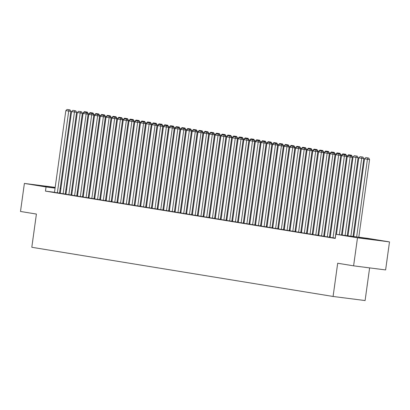 <?xml version="1.0" encoding="UTF-8"?>
<svg xmlns="http://www.w3.org/2000/svg" width="410" height="410" viewBox="0 0 410 410"><rect width="100%" height="100%" fill="white"/><g stroke="black" fill="none" stroke-linecap="round" stroke-linejoin="round"><path stroke-width="0.61" d="M358.765 237.687L373.612 239.676L358.765 237.687M55.13 187.79L40.277 185.653L55.15 187.647M330.276 236.478L329.568 236.365M324.535 235.54L323.823 235.427M318.79 234.602L318.083 234.489M313.045 233.669L312.338 233.551M307.305 232.731L306.593 232.613M301.56 231.793L300.853 231.676M295.82 230.856L295.108 230.738M290.075 229.918L289.368 229.8M284.33 228.98L283.623 228.862M278.59 228.042L277.877 227.924M272.845 227.104L272.137 226.986M267.105 226.166L266.392 226.048M261.36 225.228L260.652 225.11M255.614 224.29L254.907 224.178M249.874 223.353L249.162 223.24M244.129 222.415L243.422 222.302M238.389 221.477L237.677 221.364M232.644 220.539L231.937 220.426M226.899 219.601L226.192 219.488M221.159 218.668L220.447 218.55M215.414 217.73L214.707 217.613M209.674 216.793L208.962 216.675M203.929 215.855L203.222 215.737M198.184 214.917L197.476 214.799M192.444 213.979L191.731 213.861M186.699 213.041L185.991 212.923M180.959 212.103L180.246 211.985M175.213 211.165L174.501 211.047M169.468 210.227L168.761 210.115M163.728 209.29L163.016 209.177M157.983 208.352L157.276 208.239M152.238 207.414L151.531 207.301M146.498 206.476L145.786 206.363M140.753 205.538L140.046 205.425M135.013 204.6L134.301 204.487M129.268 203.667L128.561 203.55M123.523 202.73L122.815 202.612M117.783 201.792L117.07 201.674M112.038 200.854L111.33 200.736M106.298 199.916L105.585 199.798M100.552 198.978L99.845 198.86M94.807 198.04L94.1 197.922M89.067 197.102L88.355 196.984M83.322 196.164L82.615 196.047M77.582 195.227L78.054 191.055L77.444 190.978M367.847 238.364L389.5 241.9L357.489 237.805L335.836 234.269L367.847 238.364M357.489 237.805L353.599 265.839L385.61 269.934L389.5 241.9M369.625 267.889L365.09 300.561L333.084 296.466L31.801 247.281L36.408 214.056L20.5 211.463L24.39 183.429L55.186 187.37M60.219 188.144L60.936 188.262M65.959 189.082L66.681 189.2M71.704 190.02L72.411 190.137M77.449 190.957L78.054 191.055M335.195 238.128L346.537 156.384L341.504 155.636L330.163 237.369L329.876 237.323L335.195 238.118M323.71 236.252L335.052 154.508L330.019 153.76L318.678 235.494L318.391 235.448L323.71 236.242M336.313 154.18L335.836 154.099L324.494 235.832L324.207 235.786L324.505 235.837M329.537 236.58L329.814 236.626L329.537 236.59M307.192 233.608L312.512 234.412L312.225 234.366L323.567 152.633L318.534 151.89L307.192 233.618M313.009 233.946L312.722 233.91L313.014 233.961L324.351 152.228L325.617 151.029L328.492 151.469L325.617 151.029M318.052 234.704L318.329 234.751L318.052 234.715M295.707 231.737L301.027 232.537L300.74 232.49L312.082 150.757L307.044 150.014L295.702 231.747M301.524 232.075L301.232 232.034L301.529 232.086L312.861 150.352L314.127 149.153L317.007 149.594L314.127 149.153M306.567 232.829L306.844 232.875L306.562 232.839M284.222 229.861L289.542 230.661L289.255 230.615L300.591 148.881L295.559 148.138L284.217 229.872M295.077 230.953L295.354 230.999L295.077 230.963M277.765 228.749L289.106 147.005L284.074 146.262L272.732 227.996L272.445 227.95L277.765 228.739M283.592 229.082L283.869 229.123L283.592 229.087M266.28 226.873L277.621 145.135L272.588 144.387L261.247 226.12L260.96 226.074L266.28 226.863M267.064 226.448L266.777 226.412L267.074 226.458L278.405 144.725L279.671 143.531L282.546 143.966L279.671 143.531M272.107 227.207L272.383 227.248L272.107 227.217M249.475 224.198L255.082 225.039L254.794 224.987L266.136 143.259L261.103 142.511L249.762 224.244L249.475 224.198M255.579 224.572L255.286 224.536L255.584 224.583L266.915 142.849L268.186 141.655L271.061 142.091L268.186 141.655M260.622 225.331L260.898 225.377L260.616 225.341M238.277 222.358L243.596 223.163L243.309 223.117L254.651 141.383L249.613 140.635L238.271 222.369M249.131 223.455L249.413 223.501L249.131 223.465M226.786 220.483L232.111 221.287L231.819 221.241L243.161 139.508L238.128 138.759L226.786 220.493M237.646 221.579L237.923 221.625L237.646 221.59M215.014 218.571L220.621 219.411L220.334 219.365L231.676 137.632L226.643 136.889L215.301 218.617L215.014 218.571M221.118 218.945L220.831 218.909L221.128 218.96L232.46 137.227L233.726 136.028L236.601 136.468L233.726 136.028M226.161 219.704L226.438 219.75L226.161 219.714M208.849 217.5L220.19 135.756L215.158 135.013L203.816 216.746L203.529 216.695L208.849 217.49M209.633 217.074L209.346 217.034L209.643 217.085L220.975 135.351L222.24 134.152L225.116 134.593L222.24 134.152M214.676 217.828L214.953 217.874L214.676 217.838M197.364 215.624L208.705 133.88L203.667 133.137L192.331 214.871L192.044 214.825L197.364 215.614M203.191 215.952L203.468 215.998L203.186 215.962M196.323 130.503L193.448 130.067L196.323 130.503L197.22 132.005L192.182 131.261L180.841 212.995L180.554 212.949L186.166 213.784L185.879 213.738L197.22 132.005L197.292 131.405L196.826 131.349M198.481 131.677L197.999 131.6L186.658 213.333L186.371 213.287L186.668 213.333M191.701 214.082L191.982 214.122L191.701 214.087M169.356 211.109L174.675 211.914L174.388 211.862L185.73 130.134L185.807 129.534L185.34 129.473M175.172 211.447L174.885 211.411L175.183 211.457L186.514 129.724L187.78 128.53L190.655 128.965L187.78 128.53M180.215 212.206L180.492 212.252L180.215 212.216M157.87 209.233L163.19 210.038L162.903 209.987L174.245 128.258L174.317 127.659L173.855 127.597M163.687 209.571L163.4 209.536L163.698 209.582L175.029 127.848L176.295 126.654L179.17 127.09L176.295 126.654M168.73 210.33L169.007 210.376L168.73 210.34M146.098 207.322L151.705 208.162L151.418 208.116L162.76 126.382L157.727 125.634L146.385 207.368L146.098 207.322M152.202 207.696L151.915 207.66L152.207 207.706L163.544 125.972L164.81 124.778L167.685 125.219L164.81 124.778M157.245 208.454L157.522 208.5L157.245 208.464M139.933 206.25L151.275 124.507L146.237 123.758L134.895 205.492L134.608 205.446L139.933 206.24M152.535 124.179L152.054 124.097L140.712 205.83L140.425 205.784L140.722 205.835M145.76 206.578L146.037 206.625L145.755 206.589M128.443 204.375L139.789 122.631L134.752 121.888L123.41 203.616L123.123 203.57L128.448 204.364M129.227 203.944L128.94 203.908L129.237 203.96L140.568 122.226L141.834 121.027L144.709 121.468L141.834 121.027M134.27 204.703L134.552 204.749L134.27 204.713M127.407 119.254L124.532 118.813L127.407 119.254L128.299 120.755L123.266 120.012L111.925 201.746L111.638 201.694L117.245 202.535L116.958 202.489L128.299 120.755L128.376 120.156L127.91 120.099M117.742 202.074L117.455 202.033L117.752 202.084L129.083 120.35L130.349 119.151L133.224 119.592L130.349 119.151M122.785 202.827L123.061 202.873L122.785 202.837M100.44 199.86L105.76 200.659L105.472 200.613L116.814 118.879L111.781 118.136L100.44 199.87M106.257 200.198L105.97 200.162L106.267 200.208L117.598 118.475L118.864 117.275L121.739 117.716L118.864 117.275M111.3 200.951L111.576 200.997L111.3 200.961M88.955 197.984L94.274 198.783L93.987 198.737L105.329 117.004L105.401 116.404L104.939 116.348M82.497 196.872L93.844 115.133L88.806 114.385L77.464 196.118L77.177 196.072L82.502 196.861M83.286 196.446L82.994 196.41L83.291 196.457L94.623 114.723L95.889 113.529L98.764 113.965L95.889 113.529M88.329 197.205L88.606 197.251L88.324 197.215M71.012 194.996L82.354 113.257L77.321 112.509L65.979 194.243L65.692 194.196L71.017 194.991M71.796 194.571L71.509 194.535L71.806 194.581L83.138 112.847L84.404 111.653L87.279 112.089L84.404 111.653M76.839 195.329L77.116 195.375L76.839 195.339M59.527 193.125L70.868 111.382L65.836 110.633L54.494 192.367L54.207 192.321L59.527 193.115M77.475 195.211L76.87 195.134M71.811 194.483L71.099 194.396M66.051 193.751L65.328 193.658M60.28 193.013L59.558 192.92M54.509 192.275L45.464 191.116L335.262 238.425L335.836 234.269M60.239 193.294L65.559 194.099L65.272 194.053L76.614 112.319L71.581 111.571L60.239 193.305M77.541 195.508L77.254 195.473L77.551 195.519L88.883 113.785L90.149 112.591L93.024 113.027L90.149 112.591M82.584 196.267L82.861 196.313L82.584 196.277M71.724 195.17L77.044 195.975L76.757 195.924L88.099 114.195L88.17 113.596L87.709 113.534M100.845 115.738L100.368 115.661L89.026 197.394L88.739 197.348L89.037 197.394M94.069 198.143L94.346 198.184L94.069 198.153M98.692 114.564L95.817 114.129L98.692 114.564L99.584 116.066L94.551 115.323L83.21 197.056L82.922 197.01L88.529 197.845L88.242 197.799L99.584 116.066L99.661 115.471L99.194 115.41M112.33 117.614L111.853 117.537L100.511 199.27L100.224 199.224L100.522 199.27M105.554 200.013L105.831 200.059L105.554 200.024M94.7 198.922L99.732 199.675M112.002 201.136L111.71 201.095L112.007 201.146L123.338 119.412L124.604 118.213L127.484 118.654L124.604 118.213M117.045 201.889L117.321 201.935L117.04 201.899M111.212 201.561L122.559 119.817L117.521 119.074L106.18 200.808L105.893 200.756L111.218 201.551M123.487 203.011L123.2 202.97L123.492 203.022L134.828 121.288L136.094 120.089L138.97 120.53L136.094 120.089M128.53 203.765L128.807 203.811L128.53 203.775M117.383 202.632L122.99 203.473L122.703 203.427L134.044 121.693L129.012 120.95L117.67 202.678L117.383 202.632M140.015 205.641L140.292 205.687L140.015 205.651M129.155 204.544L134.475 205.348L134.188 205.302L145.529 123.569L145.601 122.969L145.14 122.908M158.275 125.117L157.799 125.035L146.457 206.768L146.17 206.722L146.467 206.773M151.5 207.516L151.777 207.562L151.5 207.527M140.64 206.42L145.96 207.224L145.673 207.178L157.015 125.445L157.091 124.845L156.625 124.783M157.942 208.634L157.655 208.598L157.952 208.644L169.284 126.91L170.55 125.716L173.425 126.152L170.55 125.716M162.985 209.392L163.267 209.438L162.985 209.402M151.838 208.26L157.45 209.1L157.163 209.054L168.505 127.32L163.467 126.572L152.125 208.306L151.838 208.26M169.433 210.509L169.14 210.473L169.438 210.52L180.769 128.786L182.04 127.592L184.915 128.028L182.04 127.592M174.475 211.268L174.752 211.314L174.47 211.278M168.648 210.935L179.99 129.196L174.952 128.448L163.616 210.181L163.323 210.135L168.648 210.924M185.961 213.144L186.237 213.185L185.961 213.149M180.133 212.81L191.475 131.067L186.442 130.324L175.101 212.057L174.814 212.011L180.133 212.8M197.446 215.014L197.722 215.06L197.446 215.024M186.586 213.923L191.906 214.722L191.619 214.676L202.96 132.942L203.032 132.343L202.571 132.286M203.888 216.137L203.601 216.096L203.898 216.147L215.229 134.413L216.495 133.214L219.37 133.655L216.495 133.214M208.931 216.89L209.208 216.936L208.931 216.9M198.071 215.798L203.391 216.598L203.104 216.552L214.445 134.818L209.413 134.075L198.071 215.809M215.378 218.012L215.086 217.971L215.383 218.023L226.715 136.289L227.98 135.09L230.856 135.531L227.98 135.09M220.416 218.766L220.698 218.812L220.416 218.776M209.269 217.633L214.881 218.474L214.594 218.427L225.936 136.694L220.898 135.951L209.556 217.679L209.269 217.633M226.863 219.883L226.571 219.847L226.868 219.898L238.2 138.165L239.471 136.966L242.346 137.406L239.471 136.966M231.906 220.641L232.183 220.688L231.901 220.652M226.079 220.313L237.421 138.57L232.388 137.827L221.046 219.555L220.759 219.509L226.079 220.303M250.167 140.117L249.69 140.035L238.348 221.769L238.061 221.723L238.359 221.774M243.391 222.517L243.668 222.563L243.391 222.527M237.564 222.189L248.906 140.446L243.873 139.697L232.531 221.431L232.244 221.385L237.564 222.179M249.833 223.634L249.546 223.599L249.844 223.645L261.175 141.911L262.441 140.717L265.316 141.153L262.441 140.717M254.876 224.393L255.153 224.439L254.876 224.403M243.73 223.26L249.336 224.101L249.049 224.055L260.391 142.321L255.358 141.573L244.017 223.306L243.73 223.26M261.319 225.51L261.032 225.474L261.329 225.52L272.66 143.787L273.926 142.593L276.801 143.028L273.926 142.593M266.362 226.269L266.638 226.315L266.362 226.279M255.502 225.172L260.827 225.977L260.54 225.925L271.876 144.197L266.843 143.449L255.502 225.182M272.809 227.386L272.517 227.35L272.814 227.396L284.145 145.663L285.411 144.469L288.286 144.904L285.411 144.469M266.992 227.048L272.025 227.801M296.112 147.615L295.63 147.538L284.294 229.272L284.007 229.226L284.299 229.272M289.337 230.015L289.614 230.061L289.332 230.025M278.19 228.888L283.797 229.723L283.51 229.677L294.851 147.943L289.819 147.2L278.477 228.934L278.19 228.888M295.779 231.137L295.492 231.096L295.789 231.148L307.121 149.414L308.387 148.215L311.262 148.656L308.387 148.215M300.822 231.891L301.099 231.937L300.822 231.901M294.995 231.563L306.337 149.819L301.304 149.076L289.962 230.809L289.675 230.758L294.995 231.553M319.082 151.367L318.606 151.29L307.264 233.018L306.977 232.972L307.274 233.023M312.307 233.767L312.584 233.813L312.307 233.777M306.48 233.439L317.822 151.695L312.789 150.952L301.447 232.68L301.16 232.634L306.48 233.428M318.749 234.884L318.462 234.848L318.76 234.899L330.091 153.161L331.357 151.966L334.232 152.407L331.357 151.966M323.792 235.642L324.074 235.688L323.792 235.653M317.965 235.314L329.312 153.571L324.274 152.822L312.933 234.556L312.645 234.51L317.97 235.304M324.423 236.421L329.742 237.226L329.455 237.18L340.797 155.446L335.759 154.698L324.418 236.432M45.464 191.116L46.043 186.96L24.39 183.429M353.599 265.839L337.691 263.24L333.084 296.466M72.385 190.332L71.673 190.24M66.625 189.594L65.902 189.502M60.854 188.856L60.132 188.764M55.084 188.118L46.043 186.96M57.364 192.838L68.706 111.105L69.111 109.767L69.977 109.88L67.102 109.439L69.111 109.767M67.102 109.439L65.836 110.633M70.868 111.382L69.977 109.88M83.614 112.924L83.138 112.847M87.279 112.089L88.17 113.596M86.249 112.535L86.413 111.981M63.109 193.776L74.451 112.043L74.856 110.705L75.722 110.813L72.847 110.377L74.856 110.705M72.847 110.377L71.581 111.571M76.614 112.319L75.722 110.813M68.854 194.714L80.191 112.981L80.601 111.643L81.462 111.751L78.587 111.315L80.601 111.643M78.587 111.315L77.321 112.509M82.354 113.257L81.462 111.751M93.834 115.118L93.916 114.533L93.449 114.472M89.359 113.862L88.883 113.785M93.024 113.027L93.916 114.533M91.989 113.473L92.158 112.919M95.105 114.8L94.623 114.723M98.764 113.965L99.661 115.471M97.734 114.41L97.903 113.857M71.724 195.18L83.066 113.447L88.099 114.195L87.207 112.688L84.332 112.253L87.207 112.688M74.594 195.647L86.341 112.581M84.332 112.253L83.066 113.447M80.339 196.585L91.681 114.856L92.086 113.519L92.952 113.626L90.077 113.191L92.086 113.519M90.077 113.191L88.806 114.385M93.844 115.133L92.952 113.626M104.509 114.902L101.634 114.467L104.509 114.902L105.401 116.404M103.479 115.348L103.643 114.795M100.368 115.661L101.634 114.467M111.064 117.931L111.146 117.342L110.679 117.286M94.771 198.332L106.108 116.599L107.379 115.405L110.254 115.84L107.379 115.405M106.59 116.676L106.108 116.599M110.254 115.84L111.146 117.342M109.219 116.286L109.388 115.733M86.079 197.523L97.826 114.457M95.817 114.129L94.551 115.323M116.809 118.869L116.886 118.28L116.425 118.223M115.994 116.778L113.119 116.337L115.994 116.778L116.886 118.28M114.964 117.219L115.128 116.665M111.853 117.537L113.119 116.337M88.955 197.994L100.296 116.261L105.329 117.004L104.437 115.502L101.562 115.066L104.437 115.502M91.825 198.46L103.571 115.394M101.562 115.066L100.296 116.261M122.549 119.807L122.631 119.218L122.165 119.161M118.075 118.551L117.598 118.475M121.739 117.716L122.631 119.218M120.704 118.157L120.873 117.603M94.695 198.932L106.036 117.198L111.069 117.942L110.177 116.44L107.302 115.999L110.177 116.44M99.727 199.685L111.069 117.942M97.57 199.398L109.316 116.327M107.302 115.999L106.036 117.198M123.82 119.489L123.338 119.412M127.484 118.654L128.376 120.156M126.449 119.095L126.618 118.541M103.31 200.336L114.651 118.603L115.056 117.265L115.922 117.378L113.047 116.937L115.056 117.265M113.047 116.937L111.781 118.136M116.814 118.879L115.922 117.378M134.034 121.678L134.116 121.093L133.655 121.037M129.56 120.427L129.083 120.35M133.224 119.592L134.116 121.093M132.194 120.033L132.358 119.479M109.055 201.274L120.396 119.541L120.801 118.203L121.667 118.316L118.792 117.875L120.801 118.203M118.792 117.875L117.521 119.074M122.559 119.817L121.667 118.316M139.779 122.616L139.861 122.031L139.395 121.975M135.305 121.365L134.828 121.288M138.97 120.53L139.861 122.031M137.934 120.97L138.103 120.417M114.795 202.212L126.541 119.141M124.532 118.813L123.266 120.012M141.045 122.303L140.568 122.226M144.709 121.468L145.601 122.969M143.679 121.908L143.849 121.355M120.54 203.15L131.882 121.416L132.286 120.079L133.153 120.191L130.277 119.751L132.286 120.079M130.277 119.751L129.012 120.95M134.044 121.693L133.153 120.191M151.264 124.491L151.346 123.907L150.88 123.846M134.972 204.892L146.314 123.164L147.579 121.965L150.455 122.405L147.579 121.965M146.79 123.241L146.314 123.164M150.455 122.405L151.346 123.907M149.419 122.846L149.588 122.293M126.285 204.088L137.627 122.354L138.032 121.017L138.893 121.129L136.017 120.689L138.032 121.017M136.017 120.689L134.752 121.888M139.789 122.631L138.893 121.129M156.2 123.343L153.325 122.903L156.2 123.343L157.091 124.845M155.164 123.784L155.334 123.231M152.054 124.097L153.325 122.903M129.155 204.554L140.497 122.826L145.529 123.569L144.638 122.067L141.763 121.626L144.638 122.067M132.025 205.026L143.772 121.954M141.763 121.626L140.497 122.826M162.749 126.367L162.832 125.783L162.37 125.721M161.94 124.281L159.065 123.84L161.94 124.281L162.832 125.783M160.91 124.722L161.074 124.168M157.799 125.035L159.065 123.84M137.77 205.963L149.112 124.23L149.517 122.892L150.383 123.005L147.508 122.564L149.517 122.892M147.508 122.564L146.237 123.758M151.275 124.507L150.383 123.005M168.495 127.305L168.577 126.721L168.11 126.659M164.02 126.054L163.544 125.972M167.685 125.219L168.577 126.721M166.65 125.66L166.819 125.106M140.64 206.43L151.982 124.696L157.015 125.445L156.123 123.943L153.248 123.502L156.123 123.943M143.51 206.901L155.257 123.83M153.248 123.502L151.982 124.696M169.766 126.992L169.284 126.91M173.425 126.152L174.317 127.659M172.395 126.598L172.564 126.044M149.255 207.839L160.597 126.106L161.002 124.768L161.868 124.881L158.993 124.44L161.002 124.768M158.993 124.44L157.727 125.634M162.76 126.382L161.868 124.881M179.98 129.181L180.062 128.596L179.595 128.535M175.506 127.925L175.029 127.848M179.17 127.09L180.062 128.596M178.135 127.536L178.304 126.982M155 208.777L166.342 127.044L166.747 125.706L167.608 125.814L164.733 125.378L166.747 125.706M164.733 125.378L163.467 126.572M168.505 127.32L167.608 125.814M181.251 128.863L180.769 128.786M184.915 128.028L185.807 129.534M183.88 128.474L184.049 127.92M157.87 209.243L169.212 127.51L174.245 128.258L173.353 126.751L170.478 126.316L173.353 126.751M160.74 209.715L172.487 126.644M170.478 126.316L169.212 127.51M191.465 131.056L191.547 130.472L191.086 130.411M186.991 129.801L186.514 129.724M190.655 128.965L191.547 130.472M189.625 129.411L189.789 128.858M166.486 210.648L177.827 128.919L178.232 127.582L179.098 127.689L176.223 127.254L178.232 127.582M176.223 127.254L174.952 128.448M179.99 129.196L179.098 127.689M180.918 212.395L192.259 130.662L193.525 129.468L196.4 129.903L193.525 129.468M192.736 130.739L192.259 130.662M196.4 129.903L197.292 131.405M195.365 130.349L195.534 129.796M169.356 211.119L180.697 129.386L185.73 130.134L184.838 128.627L181.963 128.192L184.838 128.627M172.226 211.586L183.972 128.52M181.963 128.192L180.697 129.386M202.14 130.841L199.265 130.406L202.14 130.841L203.032 132.343M201.11 131.282L201.279 130.734M197.999 131.6L199.265 130.406M177.971 212.523L189.312 130.79L189.717 129.457L190.583 129.565L187.708 129.129L189.717 129.457M187.708 129.129L186.442 130.324M191.475 131.067L190.583 129.565M208.695 133.87L208.777 133.281L208.311 133.224M192.403 214.271L203.744 132.538L205.01 131.338L207.885 131.779L205.01 131.338M204.221 132.614L203.744 132.538M207.885 131.779L208.777 133.281M206.85 132.22L207.019 131.666M183.716 213.461L195.462 130.395M193.448 130.067L192.182 131.261M214.44 134.808L214.522 134.219L214.056 134.162M198.143 215.209L209.484 133.475L210.755 132.276L213.63 132.717L210.755 132.276M209.966 133.552L209.484 133.475M213.63 132.717L214.522 134.219M212.595 133.158L212.764 132.604M186.586 213.933L197.927 132.199L202.96 132.942L202.068 131.441L199.193 131L202.068 131.441M189.456 214.399L201.202 131.328M199.193 131L197.927 132.199M195.201 215.337L206.543 133.604L206.947 132.266L207.814 132.379L204.938 131.938L206.947 132.266M204.938 131.938L203.667 133.137M208.705 133.88L207.814 132.379M200.941 216.275L212.283 134.541L212.687 133.204L213.554 133.317L210.678 132.876L212.687 133.204M210.678 132.876L209.413 134.075M214.445 134.818L213.554 133.317M206.686 217.213L218.028 135.479L218.433 134.142L219.299 134.254L216.424 133.814L218.433 134.142M216.424 133.814L215.158 135.013M220.19 135.756L219.299 134.254M212.431 218.151L223.773 136.417L224.178 135.08L225.044 135.192L222.164 134.752L224.178 135.08M222.164 134.752L220.898 135.951M225.116 134.593L226.007 136.094L225.925 136.679L225.044 135.192M218.171 219.089L229.513 137.355L229.918 136.017L230.784 136.13L227.909 135.689L229.918 136.017M227.909 135.689L226.643 136.889M231.676 137.632L230.784 136.13M223.916 220.026L235.258 138.293L235.663 136.955L236.529 137.068L233.654 136.627L235.663 136.955M233.654 136.627L232.388 137.827M237.421 138.57L236.529 137.068M229.656 220.964L240.998 139.231L241.408 137.893L242.269 138.006L239.394 137.565L241.408 137.893M239.394 137.565L238.128 138.759M242.346 137.406L243.238 138.908L243.156 139.492L242.269 138.006M235.401 221.902L246.743 140.169L247.148 138.831L248.014 138.944L245.139 138.503L247.148 138.831M245.139 138.503L243.873 139.697M248.906 140.446L248.014 138.944M241.147 222.84L252.488 141.107L252.893 139.769L253.759 139.877L250.884 139.441L252.893 139.769M250.884 139.441L249.613 140.635M254.651 141.383L253.759 139.877M246.887 223.778L258.228 142.044L258.633 140.707L259.499 140.814L256.624 140.379L258.633 140.707M256.624 140.379L255.358 141.573M260.391 142.321L259.499 140.814M252.632 224.711L263.973 142.982L264.378 141.645L265.244 141.752L262.369 141.317L264.378 141.645M262.369 141.317L261.103 142.511M266.136 143.259L265.244 141.752M258.377 225.649L269.713 143.92L270.123 142.583L270.984 142.69L268.109 142.255L270.123 142.583M268.109 142.255L266.843 143.449M271.061 142.091L271.953 143.597L271.871 144.182L270.984 142.69M264.117 226.586L275.458 144.858L275.863 143.52L276.729 143.628L273.854 143.192L275.863 143.52M273.854 143.192L272.588 144.387M277.621 145.135L276.729 143.628M266.987 227.058L278.329 145.325L283.366 146.068L282.475 144.566L279.599 144.13L282.475 144.566M272.02 227.811L283.366 146.068L283.438 145.473L282.972 145.412M269.862 227.524L281.608 144.458M279.599 144.13L278.329 145.325M275.602 228.462L286.944 146.729L287.348 145.396L288.215 145.504L285.339 145.063L287.348 145.396M285.339 145.063L284.074 146.262M289.106 147.005L288.215 145.504M281.347 229.4L292.689 147.667L293.094 146.329L293.96 146.442L291.085 146.001L293.094 146.329M291.085 146.001L289.819 147.2M294.031 145.842L291.156 145.401L294.031 145.842L294.923 147.344L294.841 147.933L293.96 146.442M287.092 230.338L298.429 148.604L298.839 147.267L299.7 147.38L296.825 146.939L298.839 147.267M296.825 146.939L295.559 148.138M299.777 146.78L296.901 146.339L299.777 146.78L300.668 148.282L300.586 148.871L299.7 147.38M292.832 231.276L304.174 149.542L304.579 148.205L305.445 148.317L302.57 147.877L304.579 148.205M302.57 147.877L301.304 149.076M306.337 149.819L305.445 148.317M298.577 232.214L309.919 150.48L310.324 149.143L311.19 149.255L308.315 148.815L310.324 149.143M308.315 148.815L307.044 150.014M312.082 150.757L311.19 149.255M304.317 233.152L315.659 151.418L316.064 150.08L316.93 150.193L314.055 149.752L316.064 150.08M314.055 149.752L312.789 150.952M317.822 151.695L316.93 150.193M310.062 234.089L321.404 152.356L321.809 151.018L322.675 151.131L319.8 150.69L321.809 151.018M319.8 150.69L318.534 151.89M322.747 150.531L319.872 150.091L322.747 150.531L323.639 152.033L323.557 152.617L322.675 151.131M315.808 235.027L327.149 153.294L327.554 151.956L328.415 152.069L325.54 151.628L327.554 151.956M325.54 151.628L324.274 152.822M329.312 153.571L328.415 152.069M321.548 235.965L332.889 154.232L333.294 152.894L334.16 153.007L331.285 152.566L333.294 152.894M331.285 152.566L330.019 153.76M335.052 154.508L334.16 153.007M327.293 236.903L338.634 155.17L339.039 153.832L339.905 153.945L337.03 153.504L339.039 153.832M337.03 153.504L335.759 154.698M339.977 153.345L337.102 152.904L339.977 153.345L340.869 154.847L340.787 155.431L339.905 153.945M333.033 237.841L344.374 156.107L344.779 154.77L345.645 154.877L342.77 154.442L344.779 154.77M342.77 154.442L341.504 155.636M346.537 156.384L345.645 154.877M220.18 135.746L220.262 135.156L219.801 135.1M215.706 134.49L215.229 134.413M219.37 133.655L220.262 135.156M218.34 134.096L218.504 133.542M226.007 136.094L225.541 136.038M221.451 135.428L220.975 135.351M224.08 135.034L224.249 134.48M231.671 137.616L231.752 137.032L231.286 136.971M227.196 136.366L226.715 136.289M230.856 135.531L231.752 137.032M229.825 135.971L229.995 135.418M237.41 138.554L237.492 137.97L237.031 137.909M232.936 137.304L232.46 137.227M236.601 136.468L237.492 137.97M235.565 136.909L235.735 136.356M243.238 138.908L242.771 138.846M238.681 138.242L238.2 138.165M241.311 137.847L241.48 137.294M248.896 140.43L248.978 139.846L248.516 139.784M232.603 220.831L243.945 139.098L245.211 137.903L248.086 138.344L245.211 137.903M244.421 139.18L243.945 139.098M248.086 138.344L248.978 139.846M247.056 138.785L247.22 138.232M254.641 141.368L254.723 140.784L254.256 140.722M253.831 139.282L250.956 138.841L253.831 139.282L254.723 140.784M252.796 139.723L252.965 139.169M249.69 140.035L250.956 138.841M260.386 142.306L260.468 141.722L260.001 141.66M244.088 222.707L255.43 140.973L256.696 139.779L259.571 140.215L256.696 139.779M255.912 141.055L255.43 140.973M259.571 140.215L260.468 141.722M258.541 140.661L258.71 140.107M266.126 143.244L266.208 142.66L265.747 142.598M261.652 141.988L261.175 141.911M265.316 141.153L266.208 142.66M264.286 141.599L264.45 141.045M271.953 143.597L271.487 143.536M267.397 142.926L266.915 142.849M270.026 142.536L270.195 141.983M277.616 145.119L277.693 144.535L277.232 144.474M273.137 143.864L272.66 143.787M276.801 143.028L277.693 144.535M275.771 143.474L275.935 142.921M278.882 144.802L278.405 144.725M282.546 143.966L283.438 145.473M281.511 144.412L281.68 143.859M289.101 146.995L289.183 146.406L288.717 146.349M284.627 145.74L284.145 145.663M288.286 144.904L289.183 146.406M287.256 145.35L287.425 144.797M294.923 147.344L294.462 147.287M278.549 228.334L289.89 146.601L291.156 145.401M290.367 146.677L289.89 146.601M293.001 146.283L293.165 145.734M300.668 148.282L300.202 148.225M298.741 147.221L298.91 146.667M295.63 147.538L296.901 146.339M306.332 149.809L306.408 149.22L305.947 149.163M290.034 230.21L301.376 148.476L302.641 147.277L305.517 147.718L302.641 147.277M301.852 148.553L301.376 148.476M305.517 147.718L306.408 149.22M304.486 148.159L304.651 147.605M312.071 150.747L312.154 150.157L311.687 150.101M307.597 149.491L307.121 149.414M311.262 148.656L312.154 150.157M310.226 149.096L310.396 148.543M317.817 151.679L317.899 151.095L317.432 151.039M313.342 150.429L312.861 150.352M317.007 149.594L317.899 151.095M315.972 150.034L316.141 149.481M323.639 152.033L323.177 151.972M321.717 150.972L321.881 150.419M318.606 151.29L319.872 150.091M329.302 153.555L329.384 152.971L328.917 152.909M324.828 152.305L324.351 152.228M328.492 151.469L329.384 152.971M327.457 151.91L327.626 151.357M335.047 154.493L335.124 153.909L334.662 153.847M330.573 153.243L330.091 153.161M334.232 152.407L335.124 153.909M333.202 152.848L333.371 152.294M340.869 154.847L340.402 154.785M338.942 153.786L339.111 153.232M335.836 154.099L337.102 152.904M346.532 156.369L346.614 155.785L346.148 155.723M330.234 236.77L341.576 155.036L342.847 153.842L345.722 154.283L342.847 153.842M342.058 155.118L341.576 155.036M345.722 154.283L346.614 155.785M344.687 154.724L344.856 154.17M352.272 157.307L352.354 156.722L351.893 156.661M341.504 234.997L352.282 157.322L347.249 156.574L336.456 234.351L347.321 155.974L348.587 154.78L351.462 155.216L348.587 154.78M347.798 156.056L347.321 155.974M351.462 155.216L352.354 156.722M350.432 155.662L350.596 155.108M347.265 235.735L358.099 157.66L355.936 157.384L345.102 235.458M342.217 235.089L353.066 156.912L354.332 155.718L357.207 156.154L354.332 155.718M356.341 156.046L355.936 157.384L353.066 156.912M357.207 156.154L358.099 157.66M353.036 236.473L363.839 158.598L361.676 158.321L350.873 236.196M347.987 235.827L358.806 157.85L360.072 156.656L362.947 157.091L360.072 156.656M362.086 156.984L361.676 158.321L358.806 157.85M362.947 157.091L363.839 158.598M339.342 234.72L350.119 157.045L350.524 155.708L351.39 155.815L348.515 155.38L350.524 155.708M348.515 155.38L347.249 156.574M352.282 157.322L351.39 155.815M358.806 237.211L369.584 159.536L367.421 159.259L356.644 236.934M353.758 236.565L364.551 158.788L365.817 157.594L368.692 158.029L365.817 157.594M367.826 157.922L367.421 159.259L364.551 158.788M368.692 158.029L369.584 159.536"/></g></svg>
